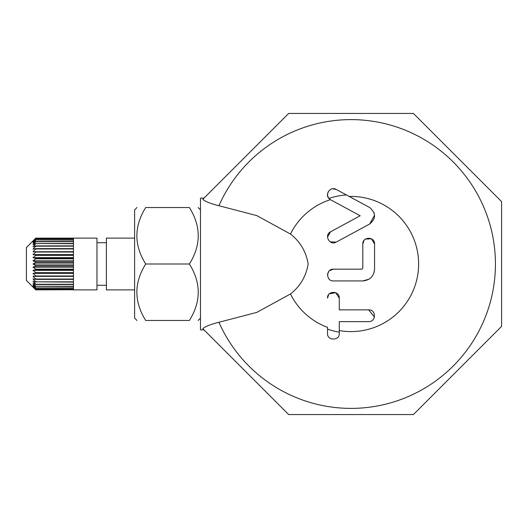 <?xml version="1.0" encoding="UTF-8"?>
<svg xmlns="http://www.w3.org/2000/svg" width="528" height="528" viewBox="0 0 528 528"><rect width="100%" height="100%" fill="white"/><g stroke="black" fill="none" stroke-linecap="round" stroke-linejoin="round"><path stroke-width="0.79" d="M327.518 237.019L330.601 231.772L360.195 215.774L330.601 199.775L328.937 198.429C324.601 194.179 330.594 186.1 336.197 189.427L369.64 207.511C376.127 213.101 376.127 218.612 369.64 224.037L336.197 242.121L369.64 224.037L374.55 215.226M330.601 231.772C323.763 235.112 329.67 246.015 336.197 242.121L330.125 241.831M330.601 199.775L329.01 198.515M346.427 194.957A69.194 69.194 0 0 0 328.937 198.429L327.835 196.515L327.538 194.139L328.225 191.809L329.729 190.007M332.581 188.78L336.197 189.427M373.956 212.447L374.194 213.16M362.802 280.936C369.943 280.243 373.864 276.322 374.563 269.174L374.563 244.002C374.906 236.392 362.419 236.445 362.802 244.002L362.802 268.237L361.865 269.174L333.399 269.174C325.829 268.798 325.802 281.292 333.399 280.936L362.802 280.936L368.947 279.206M362.802 244.002L363.997 240.458M365.534 239.039L371.527 238.854L374.563 244.002M374.563 269.174L373.996 272.798M329.558 270.607L333.399 269.174L361.865 269.174L362.802 268.237M327.518 275.062L327.571 274.27M327.578 274.237L328.799 271.392M290.466 293.971L256.799 312.385L218.935 322.278C210.487 324.41 205.108 326.542 202.811 328.687L288.677 414.559L413.404 414.559L501.6 326.363L501.6 201.637L457.505 157.542L413.404 113.441L288.677 113.441L413.404 113.441L501.6 201.637L501.6 326.363L413.404 414.559L288.677 414.559L203.986 329.868L200.482 329.868L200.482 198.132L203.986 198.132L288.677 113.441L202.811 199.313C205.121 201.458 210.5 203.597 218.935 205.722L256.799 215.615L290.466 234.029C300.194 241.652 306.101 251.638 308.18 264C306.075 276.395 300.168 286.387 290.466 293.971A67.584 67.584 0 0 0 327.518 327.36L327.518 333.399C327.089 341.068 339.893 340.798 339.28 333.399L339.28 321.638L339.28 333.399M329.373 293.819L335.735 292.717L339.28 298.109C339.636 290.492 327.083 290.578 327.518 298.109L328.634 294.664M339.28 321.638L368.683 321.638C376.365 321.842 376.233 309.547 368.683 309.87L339.28 309.87L339.28 298.109M368.683 309.87L374.425 317.038M374.418 317.064L373.831 318.595M372.794 319.961L372.26 320.423M35.812 269.181L32.987 267.208L35.812 266.006L73.451 266.006L73.451 269.181L35.812 269.181L35.812 269.577L73.451 269.577L73.451 272.659L35.812 272.659L32.987 270.356L35.812 269.577M73.451 267.208L32.987 267.208M73.451 270.356L32.987 270.356M35.812 275.966L32.987 273.379L35.812 273.042L73.451 273.042L73.451 275.966L35.812 275.966L35.812 276.329L73.451 276.329L73.451 279.041L35.812 279.041L32.987 276.217L35.812 276.329M73.451 273.379L32.987 273.379M35.812 281.827L32.987 278.817L35.812 279.378L73.451 279.378L73.451 281.827L35.812 281.827L73.451 282.124L73.451 284.262L35.812 284.262L32.987 281.134L35.812 282.124M35.812 286.308L32.987 283.114L35.812 284.519L73.451 284.519L73.451 286.308L35.812 286.308L73.451 286.513L73.451 287.918L35.812 287.918L32.987 284.724L35.812 286.513M35.812 289.06L32.987 285.925L35.812 288.07L73.451 288.07L73.451 289.06L35.812 289.06L73.451 289.159L73.451 289.714L35.812 289.714L32.987 286.704L35.812 289.159M35.812 289.865L32.987 287.041L35.812 289.753L73.451 289.753L35.812 289.865M35.812 238.247L32.987 240.959L35.812 238.135L73.451 238.135L35.812 238.247L73.451 238.286L73.451 238.841L35.812 238.841L32.987 241.296L35.812 238.286M35.812 239.93L32.987 242.075L35.812 238.94L73.451 238.94L73.451 239.93L35.812 239.93L73.451 240.082L73.451 241.487L35.812 241.487L32.987 243.276L35.812 240.082M35.812 243.481L32.987 244.886L35.812 241.692L73.451 241.692L73.451 243.481L35.812 243.481L73.451 243.738L73.451 245.876L35.812 245.876L32.987 246.866L35.812 243.738M35.812 248.622L32.987 249.183L35.812 246.173L73.451 246.173L73.451 248.622L35.812 248.622L35.812 248.959L73.451 248.959L73.451 251.671L32.987 251.783L35.812 248.959M35.812 254.958L32.987 254.621L35.812 252.034L73.451 252.034L73.451 254.958L35.812 254.958L35.812 255.341L73.451 255.341L73.451 258.423L35.812 258.423L32.987 257.644L35.812 255.341M73.451 254.621L32.987 254.621M73.451 257.644L32.987 257.644M35.812 261.994L32.987 260.792L35.812 258.819L73.451 258.819L73.451 261.994L35.812 261.994L35.812 262.396L73.451 262.396L73.451 265.604L35.812 265.604L32.987 264L35.812 262.396M73.451 260.792L32.987 260.792M73.451 289.879L96.974 289.879L96.974 238.121L73.451 238.121M35.812 266.006L35.812 265.604M35.812 273.042L35.812 272.659M35.812 279.378L35.812 279.041M35.812 252.034L35.812 251.671M35.812 258.819L35.812 258.423M73.451 264L32.987 264M34.577 239.356L26.4 247.533L26.4 280.467L34.577 288.644M134.614 238.121L106.385 238.121L106.385 289.879L134.614 289.879M189.394 264C201.161 245.183 201.161 226.36 189.394 207.544C201.161 207.544 201.161 207.544 189.394 207.544C201.161 207.544 201.161 207.544 189.394 207.544L145.702 207.544C133.934 226.36 133.934 245.183 145.702 264C133.934 282.817 133.934 301.64 145.702 320.456C133.934 320.456 133.934 320.456 145.702 320.456C133.934 320.456 133.934 320.456 145.702 320.456L189.394 320.456C201.161 301.64 201.161 282.817 189.394 264L145.702 264M189.394 320.456C201.161 320.456 201.161 320.456 189.394 320.456C201.161 320.456 201.161 320.456 189.394 320.456M136.963 320.456L134.614 318.107L134.614 209.893L136.963 207.544M145.702 207.544C133.934 207.544 133.934 207.544 145.702 207.544C133.934 207.544 133.934 207.544 145.702 207.544M339.28 332.191A69.194 69.194 0 0 1 327.518 329.076M290.466 234.029A67.584 67.584 0 0 1 330.383 199.65M349.166 196.442A67.584 67.584 0 0 1 418.625 264A67.584 67.584 0 0 1 339.28 330.554M218.935 205.722A144.388 144.388 0 0 1 439.804 150.117A144.388 144.388 0 0 1 439.804 377.883A144.388 144.388 0 0 1 218.935 322.278M96.974 285.278L106.385 285.278M96.974 242.722L106.385 242.722M200.482 209.893L198.132 207.544M200.482 318.107L198.132 320.456"/></g></svg>
